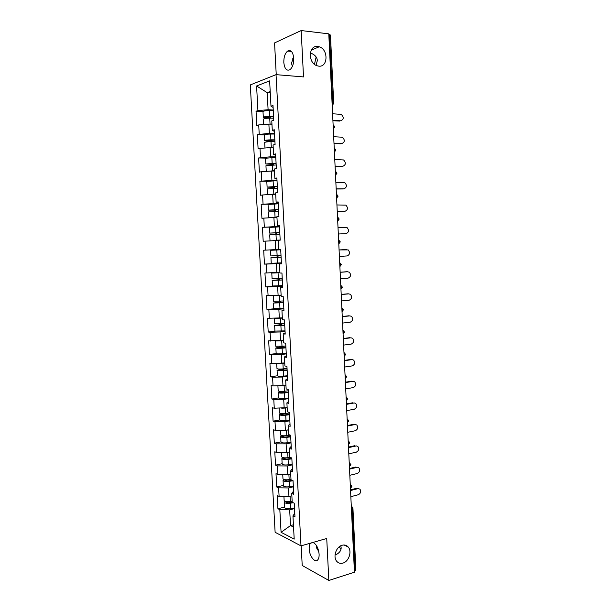 <?xml version="1.0" encoding="UTF-8"?>
<svg xmlns="http://www.w3.org/2000/svg" width="611" height="611" viewBox="0 0 611 611"><rect width="100%" height="100%" fill="white"/><g stroke="black" fill="none" stroke-linecap="round" stroke-linejoin="round"><path stroke-width="0.92" d="M293.769 58.931L292.791 58.427M316.002 65.316L317.33 60.619C317.132 57.174 314.802 54.608 310.335 52.928M318.721 66.141C328.084 67.493 328.565 49.399 319.225 46.795L317.766 46.474C308.486 44.939 307.707 62.88 316.926 65.728L318.721 66.141M316.712 548.823L317.812 548.258M335.027 555.032L337.318 553.948C340.014 552.1 341.289 549.976 341.144 547.578L340.793 545.783M342.97 563.075C348.889 561.517 352.203 551.336 348.224 547.028C346.597 545.188 344.558 544.6 342.099 545.249C336.226 546.677 332.758 556.827 336.669 561.234C338.334 563.166 340.434 563.785 342.97 563.075M318.866 551.985L316.299 546.876L316.391 545.463M312.924 542.446C316.299 544.019 318.369 547.922 319.11 554.146C319.217 556.751 318.766 558.653 317.773 559.852C315.039 563.373 309.365 556.063 309.181 548.953C309.074 546.326 309.525 544.416 310.541 543.21L310.632 543.103M292.394 66.393L291.439 63.177L293.662 57.258M283.817 62.475C283.756 57.09 285.031 53.279 287.651 51.041C290.973 49.59 293.005 52.019 293.746 58.328C293.799 63.704 292.532 67.5 289.95 69.715C286.597 71.189 284.55 68.776 283.817 62.475M314.466 64.3L316.139 57.006M340.938 549.472L339.342 546.715M301.177 545.822L302.216 565.488L328.84 580.45L354.441 572.217L328.779 33.849L301.177 30.55L274.56 42.915L276.241 74.664M250.296 84.921L275.118 532.28L300.994 545.875L276.042 74.649L250.296 84.921M293.425 524.788L290.515 525.575L281.075 532.303L294.197 539.116L292.952 515.898L294.968 516.853L294.235 503.174L292.218 502.273L291.745 493.497L293.586 491.03M281.075 532.303L279.83 509.666L277.929 508.757L284.512 507.092M291.607 495.872L288.95 496.529L279.105 496.376L277.203 495.521L277.929 508.757M279.105 496.376L278.631 487.83L276.73 487.005L283.336 485.447M290.699 473.907L287.766 474.579L277.898 474.487L275.996 473.708L276.73 487.005M277.898 474.487L277.432 465.895L275.53 465.154L282.152 463.703M289.522 451.911L286.574 452.53L276.691 452.491L274.79 451.804L275.53 465.154M276.691 452.491L276.218 443.869L274.316 443.212L280.961 441.868M288.339 429.816L285.383 430.388L275.485 430.404L273.583 429.8L274.316 443.212M275.485 430.404L275.003 421.743L273.102 421.17L279.769 419.94M287.147 407.621L274.263 408.224L272.361 407.697L273.102 421.17M274.263 408.224L273.789 399.518L271.887 399.029L278.57 397.906M285.948 385.327L273.041 385.938L271.139 385.503L271.887 399.029M273.041 385.938L272.559 377.193L270.658 376.796L277.363 375.788C277.974 376.315 280.052 376.429 283.603 376.139L287.43 375.734M284.749 362.934L271.811 363.553L269.909 363.201L270.658 376.796M271.811 363.553L271.33 354.777L269.428 354.456L276.187 353.555M283.542 340.442L268.68 340.808L269.428 354.456M270.581 341.068L270.093 332.254L268.198 332.017L275.141 331.215M282.335 317.85L267.442 318.308L268.198 332.017M269.336 318.491L268.855 309.632L266.954 309.487L274.484 308.746M281.121 295.159L266.197 295.709L266.954 309.487M268.092 295.8L267.603 286.903L265.709 286.849L275.76 286.04M279.899 272.361L264.945 273.018L265.709 286.849M266.847 273.018L266.35 264.082L264.456 264.112L281.411 263.043M278.669 249.464L263.692 250.212L264.456 264.112M265.586 250.128L265.098 241.146L263.196 241.269L262.432 227.315L279.479 226.719M279.456 226.391L262.432 227.315M264.326 227.132L263.83 218.119L261.936 218.326L261.164 204.311L270.429 204.15M278.226 203.326L261.164 204.311M263.058 204.036L262.562 194.978L260.668 195.283L259.889 181.2L267.389 181.2M276.989 180.153L259.889 181.2M261.783 180.841L261.287 171.737L259.392 172.134L258.613 157.982L265.678 158.112M275.744 156.874L270.635 156.775L258.613 157.982M260.507 157.531L260.003 148.389L258.109 148.878L257.33 134.664L264.288 134.916M274.499 133.488L269.367 133.297L257.33 134.664M259.217 134.114L258.713 124.934L256.826 125.515L256.04 111.24L262.997 111.614M273.239 109.995L268.099 109.713L257.926 110.599L256.04 111.24M257.926 110.599L256.582 85.983L269.634 80.873L270.986 106.169L273.109 107.475M291.745 493.497L293.769 494.375L293.036 480.636L291.012 479.811L290.546 471.005L292.562 471.791L291.821 457.983L289.805 457.249L289.331 448.405L291.348 449.1L290.607 435.238L288.591 434.589L288.117 425.699L290.133 426.31L289.393 412.379L287.369 411.829L286.895 402.893L288.911 403.42L288.163 389.421L286.147 388.955L285.665 379.989L287.682 380.416L286.933 366.363L284.917 365.981L284.428 356.977L286.452 357.313L285.696 343.191L283.68 342.908L283.191 333.85L285.207 334.102L284.451 319.912L282.435 319.721L281.946 310.625L283.962 310.785L283.206 296.526L281.19 296.434L280.693 287.292L282.71 287.353L281.946 273.033L279.93 273.033L279.441 263.853L281.457 263.822L280.686 249.433L278.669 249.525L278.181 240.306L280.197 240.176L279.426 225.719L277.409 225.91L276.913 216.645L278.929 216.424L278.15 201.897L276.134 202.188L275.637 192.877L277.654 192.557L276.875 177.969L274.858 178.351L274.354 169.003L276.371 168.575L275.592 153.919L273.575 154.4L273.071 145.006L275.087 144.486L274.301 129.761L272.285 130.342L271.78 120.902L273.789 120.283L273.002 105.489L270.986 106.169M293.364 486.791L288.484 487.952L288.95 496.529M288.484 487.952L278.631 487.83M292.195 464.879L287.3 465.972L287.766 474.579M287.3 465.972L277.432 465.895M290.546 471.005L292.402 468.744M291.019 442.876L286.108 443.884L286.574 452.53M286.108 443.884L276.218 443.869M289.331 448.405L291.203 446.358M289.835 420.78L284.917 421.697L285.383 430.388M284.917 421.697L275.003 421.743M288.117 425.699L290.004 423.874M288.652 398.578L283.71 399.418L284.184 408.14M283.71 399.418L273.789 399.518M286.895 402.893L288.797 401.282M287.46 376.284L282.503 377.033L282.977 385.801M282.503 377.033L272.559 377.193M285.665 379.989L287.582 378.591M286.269 353.884L281.297 354.556L281.77 363.354M281.297 354.556L271.33 354.777M284.428 356.977L286.368 355.801M285.062 331.391L280.075 331.972L280.556 340.816M280.075 331.972L270.093 332.254M283.191 333.85L285.146 332.903M283.855 308.792L278.853 309.288L279.334 318.171M278.853 309.288L268.855 309.632M281.946 310.625L283.916 309.907M282.649 286.093L277.631 286.506L278.104 295.426M277.631 286.506L267.603 286.903M280.693 287.292L282.687 286.796M281.427 263.295L276.393 263.616L276.875 272.575M276.393 263.616L266.35 264.082M279.441 263.853L281.442 263.585M278.188 240.482L275.156 240.619L275.637 249.624M275.156 240.619L265.098 241.146M276.951 217.44L273.911 217.524L274.4 226.566M273.911 217.524L263.83 218.119M277.409 225.91L279.441 226.017M275.714 194.298L272.659 194.329L273.148 203.41M272.659 194.329L262.562 194.978M276.134 202.188L278.181 202.531M274.469 171.042L271.406 171.019L271.895 180.146M271.406 171.019L261.287 171.737M274.858 178.351L276.92 178.931M273.216 147.686L270.138 147.61L270.635 156.775M270.138 147.61L260.003 148.389M273.575 154.4L275.66 155.225M271.956 124.224L268.871 124.086L269.367 133.297M268.871 124.086L258.713 124.934M272.285 130.342L274.385 131.403M332.079 103.106L332.743 103.152L329.482 34.628L328.81 34.552M329.482 34.628L330.452 35.041L333.705 103.412L332.743 103.152L332.185 105.321M270.276 92.849L267.183 92.635L268.099 109.713M270.207 91.52L267.183 92.635L256.582 85.983M355.014 570.972L352.043 508.535L352.921 507.932L355.885 570.246L354.395 571.178M328.84 580.45L326.732 538.482L300.994 545.875M276.042 74.649L303.514 76.925L301.177 30.55M294.525 508.596L289.667 509.849L290.515 525.575L293.547 527.079M289.667 509.849L279.83 509.666M292.952 515.898L294.777 513.217M340.885 120.787L340.793 120.787C343.863 119.336 344.016 117.197 341.259 114.387L332.59 113.761M339.716 121.077L332.919 120.741M340.793 120.787L332.903 120.398M273.277 110.583L269.321 110.545C265.663 110.614 263.555 110.958 262.997 111.592L263.31 117.373L269.65 118.167M271.009 118.175L265.235 117.289L273.598 116.709M263.7 124.522L263.41 119.168C263.967 118.572 266.075 118.236 269.734 118.167L273.682 118.19M264.876 124.423L271.941 123.98M263.31 117.373C263.868 116.762 265.976 116.426 269.634 116.357L273.583 116.38M341.824 143.57L341.862 143.562C344.879 142.134 345.07 140.018 342.435 137.223L333.682 136.711M340.778 143.806L334.011 143.6M341.862 143.562L333.996 143.318M342.664 166.284L342.924 166.238C345.895 164.833 346.124 162.74 343.611 159.96L334.775 159.563M341.847 166.436L335.095 166.352M342.924 166.238L335.088 166.131M343.497 188.883L343.978 188.807C346.903 187.424 347.163 185.354 344.772 182.59L335.859 182.307M342.901 188.967L336.172 189.005M343.978 188.807L336.165 188.852M344.314 211.36L345.039 211.284C347.911 209.917 348.201 207.862 345.918 205.128L336.936 204.96M343.962 211.398L337.249 211.559M345.039 211.284L337.249 211.467M345.116 233.723L346.086 233.662C348.912 232.31 349.232 230.278 347.056 227.567L338.013 227.506M345.009 233.73L338.318 234.013M346.086 233.662L338.318 233.99M274.53 134.046L270.581 134.053C266.938 134.137 264.83 134.443 264.265 134.97L264.578 140.721L271.299 141.637M272.391 141.63L271.651 141.026L266.495 140.645L274.851 140.087M264.975 148.007L264.678 142.516C265.243 142.027 267.351 141.729 270.994 141.637L274.935 141.622M265.564 147.961L273.201 147.404M273.209 147.648L272.055 147.656M264.578 140.721C265.143 140.225 267.251 139.927 270.894 139.835L274.835 139.82M275.775 157.409L265.533 158.249L265.846 163.977L271.933 164.344L272.689 165.001M273.69 164.985L272.888 164.138L267.755 163.885L276.096 163.366M266.251 171.386L265.945 165.757L276.18 164.947M266.365 171.378L274.446 170.721M274.461 170.912L268.695 171.21M265.846 163.977L276.08 163.16M277.02 180.665L266.793 181.414L267.106 187.119L273.163 187.302L273.965 188.257M274.919 188.226L274.125 187.134L269.016 187.027L277.333 186.538M267.618 194.649L267.198 188.891L277.417 188.165M267.511 194.588L275.691 193.939M275.698 194.069L269.466 194.535M267.106 187.119L277.325 186.386M278.249 203.814L268.046 204.479L268.359 210.161L274.392 210.153L275.133 211.406M276.065 211.375L275.355 210.031L270.261 210.069L278.563 209.604M276.936 217.119L270.665 217.501L276.951 217.394M272.934 217.585L268.764 217.592L276.928 217.05M268.764 217.592L268.45 211.925L278.654 211.284M268.359 210.161L278.555 209.512M279.487 226.857L269.298 227.445L269.604 233.096L275.622 232.906L276.149 234.464M277.081 234.418L276.584 232.829L271.505 232.997L279.785 232.562M273.346 240.352L280.189 240.047L273.346 240.306M270.009 240.497L269.703 234.853L279.884 234.296M269.604 233.096L279.785 232.531M339.388 256.406L347.132 255.94C349.904 254.596 350.256 252.587 348.186 249.899L339.082 249.937L346.827 249.525M277.211 255.65L276.936 257.3L270.94 257.682L281.106 257.2L272.842 257.582L277.89 257.269L278.142 255.597M273.873 250.128L280.709 249.769L273.873 250.143M280.709 249.762L270.543 250.304L280.709 249.8M270.94 257.682L271.246 263.303L281.404 262.837M270.543 250.304L270.849 255.933L281.007 255.444M340.449 278.731L348.171 278.12C350.905 276.791 351.279 274.797 349.301 272.139L347.101 271.735M340.144 272.223L346.796 271.735M340.144 272.3L347.873 271.735M278.715 278.486L278.142 279.838L272.178 280.403L282.32 280.006M282.32 279.93L274.072 280.304L279.105 279.853L279.632 278.425M279.914 272.697L273.675 272.964L279.899 272.468M279.899 272.399L271.78 273.064L279.914 272.758M272.178 280.403L272.483 286.001L282.618 285.62M271.78 273.064L272.086 278.662L282.229 278.257M341.511 300.956L349.209 300.207C351.898 298.878 352.295 296.908 350.409 294.281L348.377 293.822M341.198 294.41L347.835 293.807M341.205 294.555L348.912 293.845M280.029 301.223L279.349 302.285L273.407 303.033L283.535 302.712M283.527 302.575L275.294 302.926L280.312 302.338L280.961 301.154M273.407 303.033L273.713 308.601L283.832 308.303M273.27 295.609L273.316 301.292L283.443 300.971M273.01 295.716L281.136 295.518M281.129 295.403L275.11 295.541M342.565 323.082L350.24 322.196C352.883 320.874 353.311 318.919 351.508 316.315L349.637 315.841M342.252 316.506L348.866 315.78M342.259 316.704L349.943 315.864M281.243 323.868L280.556 324.632L274.637 325.556L284.741 325.312M284.734 325.121L276.516 325.449L281.518 324.731L282.213 323.784M274.637 325.556L274.935 331.093L285.039 330.879M274.24 318.331L274.538 323.822L284.65 323.578M274.301 318.331L282.351 318.171M282.343 318.003L276.447 318.262M343.619 345.108L351.264 344.092C353.868 342.771 354.311 340.831 352.6 338.257L350.89 337.776M343.298 338.502L349.897 337.662M343.313 338.761L350.966 337.784M282.343 346.422L275.851 347.972C276.455 348.377 278.54 348.446 282.099 348.178L285.94 347.819M285.925 347.575L277.73 347.865L282.717 347.017L283.389 346.322M275.851 347.972L276.157 353.494C276.76 353.922 278.837 353.998 282.397 353.731L286.238 353.357M275.469 340.946L275.76 346.254L285.849 346.086M275.951 340.93L283.557 340.724M283.55 340.503L281.801 340.655M344.665 367.043L352.287 365.89C354.854 364.576 355.319 362.644 353.677 360.108L352.058 359.604M344.344 360.406L350.92 359.444M344.36 360.727L351.997 359.612M283.26 368.891L277.066 370.297C277.677 370.801 279.754 370.908 283.305 370.617L287.139 370.22M287.124 369.922L278.944 370.19L284.489 368.761M276.699 363.461L276.974 368.586C277.585 369.075 279.662 369.181 283.214 368.899L287.048 368.502M277.73 363.438L284.764 363.178M345.704 388.879L353.303 387.595C355.831 386.274 356.312 384.365 354.747 381.852L353.189 381.325M345.383 382.211L351.936 381.142M345.406 382.593L353.013 381.34M288.308 392.17L280.151 392.407L285.459 391.124M282.122 391.407L278.28 392.522C278.891 393.117 280.968 393.263 284.512 392.957L288.331 392.522M278.28 392.522L278.578 397.998C279.189 398.609 281.266 398.769 284.802 398.456L288.621 398.013M277.913 385.869L278.188 390.819C278.792 391.407 280.869 391.544 284.413 391.246L288.239 390.811M279.594 385.846L285.963 385.533M346.743 410.63L354.319 409.21C356.809 407.888 357.305 405.987 355.816 403.512L354.304 402.947M346.422 403.924L352.952 402.741M346.445 404.367L354.029 402.985M289.492 414.319L285.116 414.869C282.977 415.06 281.717 414.953 281.35 414.533L284.673 413.586M281.931 413.639L279.479 414.655C280.098 415.343 282.167 415.526 285.704 415.197L289.515 414.724M279.479 414.655L279.777 420.101C280.396 420.811 282.465 421.002 286.001 420.673L289.805 420.192M279.128 408.179L279.387 412.952C280.006 413.632 282.076 413.815 285.612 413.494L289.423 413.021M281.656 408.163L283.794 408.148M284.398 408.102L287.155 407.789M347.774 432.275L355.327 430.724C357.779 429.403 358.298 427.517 356.87 425.065L355.403 424.485M347.453 425.546L353.968 424.248M347.476 426.043L355.037 424.53M290.668 436.376L286.307 436.964C284.168 437.171 282.916 437.033 282.542 436.56L284.336 435.819M282.381 435.719L280.678 436.682C281.297 437.461 283.367 437.682 286.895 437.339L290.699 436.827M280.678 436.682L280.976 442.104C281.595 442.906 283.664 443.135 287.185 442.792L290.989 442.272M280.334 430.396L280.586 434.994C281.205 435.765 283.275 435.979 286.803 435.643L290.385 435.162M286.238 430.22L288.339 429.945M348.797 453.836L356.335 452.155C358.756 450.826 359.276 448.955 357.916 446.526L356.503 445.931M348.476 447.069L354.976 445.656M348.507 447.626L356.045 445.984M283.145 457.677L281.87 458.617C282.496 459.487 284.566 459.747 288.079 459.388L291.867 458.838M281.87 458.617L282.167 464.016C282.786 464.91 284.856 465.177 288.377 464.811L292.157 464.253M291.844 458.334L287.491 458.96C285.36 459.174 284.107 459.021 283.733 458.494L284.718 457.853M281.541 452.514L281.778 456.929C282.404 457.799 284.474 458.051 287.987 457.692L290.164 457.379M288.155 452.193L289.522 452.003M349.82 475.297L357.336 473.487C359.719 472.158 360.261 470.294 358.955 467.896L357.588 467.285M349.5 468.507L355.976 466.98M349.53 469.118L357.045 467.346M284.054 479.536L283.061 480.452C283.687 481.415 285.757 481.712 289.263 481.331L293.043 480.75M283.061 480.452L283.351 485.829C283.978 486.814 286.047 487.12 289.553 486.738L293.326 486.142M292.241 480.315L288.667 480.865C286.544 481.086 285.291 480.91 284.917 480.33L285.49 479.78M282.74 474.533L282.969 478.78C283.596 479.734 285.665 480.025 289.171 479.65L290.989 479.368M289.935 474.083L290.699 473.968M350.844 496.674L358.329 494.734C360.689 493.398 361.238 491.542 359.986 489.174L356.969 488.212L358.665 488.556M350.515 489.846L356.969 488.212M350.546 490.518L358.046 488.617M285.039 501.287L284.245 502.196C284.871 503.25 286.941 503.579 290.439 503.189L293.234 502.723M284.245 502.196L284.535 507.55C285.161 508.619 287.231 508.963 290.729 508.566L294.494 507.94M292.234 502.273L289.843 502.67C287.728 502.906 286.475 502.708 286.093 502.066L286.429 501.6M283.932 496.453L284.153 500.524C284.779 501.57 286.849 501.898 290.347 501.509L292.165 501.211M351.31 506.443L352.043 508.535L351.417 508.703M332.812 105.252L332.201 105.688M333.3 128.677L333.858 126.538L333.11 124.743M333.881 128.6L333.316 129.005M334.408 151.918L334.965 149.817L334.217 148.007M334.943 151.841L334.423 152.208M335.508 175.059L336.073 172.997L335.324 171.164M335.997 174.983L335.523 175.311M336.608 198.101L337.173 196.07L336.424 194.222M337.043 198.025L336.615 198.315M337.7 221.029L338.265 219.036L337.516 217.172M338.792 243.934L340.281 241.864L338.601 239.886M338.792 243.865L339.349 241.903L338.609 240.016M339.876 266.64L341.358 264.578L339.685 262.593M339.876 266.595L340.434 264.67L339.693 262.768M340.77 285.413L341.518 287.338L340.953 289.224L342.435 287.193L340.762 285.207M342.03 311.763L343.504 309.708L341.832 307.715M342.023 311.747L342.588 309.899L341.847 307.959M342.916 330.398L343.657 332.361L343.107 334.171L344.566 332.124L342.901 330.131M343.978 352.746L344.726 354.724L344.199 356.473L345.627 354.441L343.962 352.44M345.039 374.994L345.78 376.987L345.284 378.683L346.681 376.659L345.024 374.658M346.093 397.142L346.834 399.151L346.361 400.793L347.735 398.777L346.078 396.768M347.147 419.192L347.888 421.223L347.438 422.812L348.782 420.803L347.132 418.787M348.194 441.15L348.934 443.196L348.507 444.739L349.82 442.731L348.171 440.714M349.24 463.008L349.973 465.07L349.568 466.567L350.859 464.559L349.217 462.542M350.271 484.775L351.012 486.852L350.622 488.296L351.89 486.295L350.248 484.271M352.921 507.932L351.279 505.908M269.443 118.122L270.406 117.824M266.671 116.823L266.709 117.64M269.734 118.167L270.039 123.972M269.321 110.545L269.634 116.357M270.688 141.286L271.651 141.026M267.931 140.247L267.969 140.912M270.994 141.637L271.307 147.419M270.581 134.053L270.894 139.835M271.933 164.344L272.888 164.138M269.199 163.565L269.222 164.084M272.246 165.008L272.559 170.752M271.842 157.455L272.155 163.213M273.163 187.302L274.125 187.134M273.499 188.264L273.812 193.993M273.094 180.749L273.407 186.477M274.392 210.153L275.355 210.031M274.744 211.421L275.049 217.119M274.347 203.937L274.652 209.642M275.622 232.906L276.584 232.829M275.989 234.471L276.294 240.146M275.584 227.017L275.889 232.699M277.89 257.269L276.936 257.3M277.218 257.414L277.524 263.066M276.821 249.998L277.127 255.658M279.105 279.853L278.142 279.838M278.448 280.258L278.753 285.879M278.051 272.88L278.356 278.509M280.312 302.338L279.349 302.285M279.67 303.003L279.975 308.601M279.273 295.648L279.578 301.254M281.518 324.731L280.556 324.632M277.929 325.128L277.959 325.602M280.892 325.64L281.19 331.215M280.495 318.323L280.793 323.906M282.717 347.017L281.755 346.872M279.143 347.476L279.174 348.087M282.099 348.178L282.397 353.731M281.709 340.892L282.007 346.452M283.909 369.212L282.946 369.021M280.342 369.731L280.38 370.472M283.305 370.617L283.603 376.139M282.916 363.369L283.214 368.899M285.093 391.3L284.711 391.208M281.541 391.88L281.587 392.758M284.512 392.957L284.802 398.456M284.123 385.74L284.413 391.246M282.733 413.937L282.786 414.953M285.704 415.197L286.001 420.673M285.322 408.011L285.612 413.494M283.924 435.895L283.985 437.041M286.895 437.339L287.185 442.792M286.513 430.182L286.803 435.643M285.108 457.868L285.169 459.037M288.079 459.388L288.377 464.811M287.697 452.293L287.987 457.692M286.292 479.826L286.353 480.933M289.263 481.331L289.553 486.738M288.881 474.319L289.171 479.65M287.476 501.684L287.537 502.731M290.439 503.189L290.729 508.566M290.065 496.254L290.347 501.509M311.289 50.117L319.225 46.795M344.001 544.981L348.224 547.028M310.541 543.21L313.053 542.484M287.651 51.041L291.394 51.423M310.266 53.356L311.9 53.524M332.201 105.573L333.705 103.412M333.308 128.883L334.813 126.744L333.186 124.797M334.416 152.101L335.913 149.978L334.278 148.038M335.515 175.212L337.012 173.104L335.454 171.202M336.615 198.216L338.104 196.123L336.615 194.252M337.707 221.129L339.197 219.044L337.776 217.203M270.665 117.885L269.772 118.167M271.948 141.11L270.986 141.362M273.224 164.222L272.262 164.435M274.484 187.241L273.529 187.401M275.744 210.146L274.782 210.268M276.997 232.959L276.035 233.035M278.242 255.658L277.279 255.696M277.066 370.297L277.371 375.796"/></g></svg>
